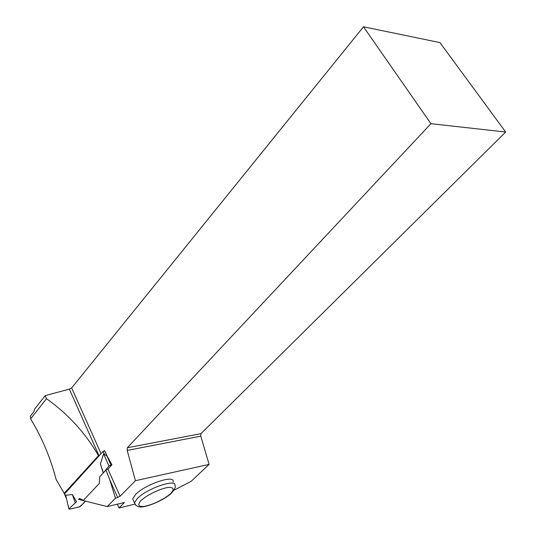 <?xml version="1.0" encoding="UTF-8"?>
<svg xmlns="http://www.w3.org/2000/svg" width="536" height="536" viewBox="0 0 536 536"><rect width="100%" height="100%" fill="white"/><g stroke="black" fill="none" stroke-linecap="round" stroke-linejoin="round"><path stroke-width="0.8" d="M104.56 450.629L107.106 456.015L104.674 450.608L103.12 451.372L64.467 494.031M68.936 508.845L69.586 509.146L79.161 506.922L80.869 506.078L85.425 500.952C84.045 503.103 81.887 505.106 78.939 506.976C75.891 507.418 69.935 509.656 69.037 508.731L76.541 501.716L72.333 494.48L65.727 495.257L68.856 508.979L65.727 495.257M66.183 498.091L65.814 496.591M69.037 508.731L76.541 501.716M117.29 504.188L118.972 507.974L124.459 502.487L107.24 506.574L115.441 498.239L109.8 479.861L105.967 470.092L99.696 476.792L99.334 483.418L83.288 500.416L79.442 498.426L83.422 500.276M103.227 473.027L100.42 464.022L103.602 453.838L106.966 456.042L110.925 465.007L111.957 464.799L107.95 469.074L120.098 496.229L135.434 480.692L127.186 450.428L200.799 436.157L200.953 433.658L505.683 132.037L439.935 42.585L363.482 26.8L430.937 123.682L505.683 132.037M72.333 494.48L75.161 502.58M109.103 465.898L110.925 465.007L108.969 466.032L103.26 472.987M100.42 464.022L103.247 472.571M65.07 493.14L64.186 493.334L56.113 479.445C50.371 457.523 41.868 437.336 30.606 418.871L46.511 398.704C68.219 414.194 85.539 433.175 98.483 455.647L98.939 455.506L69.332 389.123L71.657 387.937L101.049 453.644M64.186 493.334L98.483 455.647M107.24 506.574L78.517 499.418L79.442 498.426M69.332 389.123L45.185 395.635L34.639 409.082L33.822 411.782L30.318 416.238L30.606 418.871M107.106 456.015L111.957 464.799M430.937 123.682L127.327 447.768L127.186 450.428M363.482 26.8L71.657 387.937M99.723 455.104L98.939 455.506M109.8 479.861L117.665 497.488L120.098 496.229M105.967 470.092L107.95 469.074M45.185 395.635L46.511 398.704M118.972 507.974L134.683 504.182M133.631 500.919L132.68 498.822L135.541 494.507C145.357 484.115 175.594 474.139 173.081 481.904M135.434 480.692L209.08 464.411L191.191 481.288L173.959 490.232M115.441 498.239L117.665 497.488M200.799 436.157L209.08 464.411M127.327 447.768L200.953 433.658M64.534 493.736L65.888 496.932M103.12 451.372L104.607 454.682M108.969 466.032L103.602 453.838M135.742 505.033L134.482 502.795L137.363 498.507C147.219 488.155 177.476 478.099 174.924 485.797C175.922 486.896 174.756 489.341 171.426 493.14C164.251 500.202 144.834 508.389 139.038 506.755C136.6 506.279 135.079 504.959 134.482 502.795L132.68 498.822M170.716 493.495C174.542 489.308 173.811 487.271 168.512 487.378C160.566 488.41 147.045 494.896 140.961 500.611C137.323 504.812 138.255 506.761 143.762 506.473C151.782 505.26 164.606 499.07 170.716 493.495M64.421 493.931L66.176 498.071"/></g></svg>
